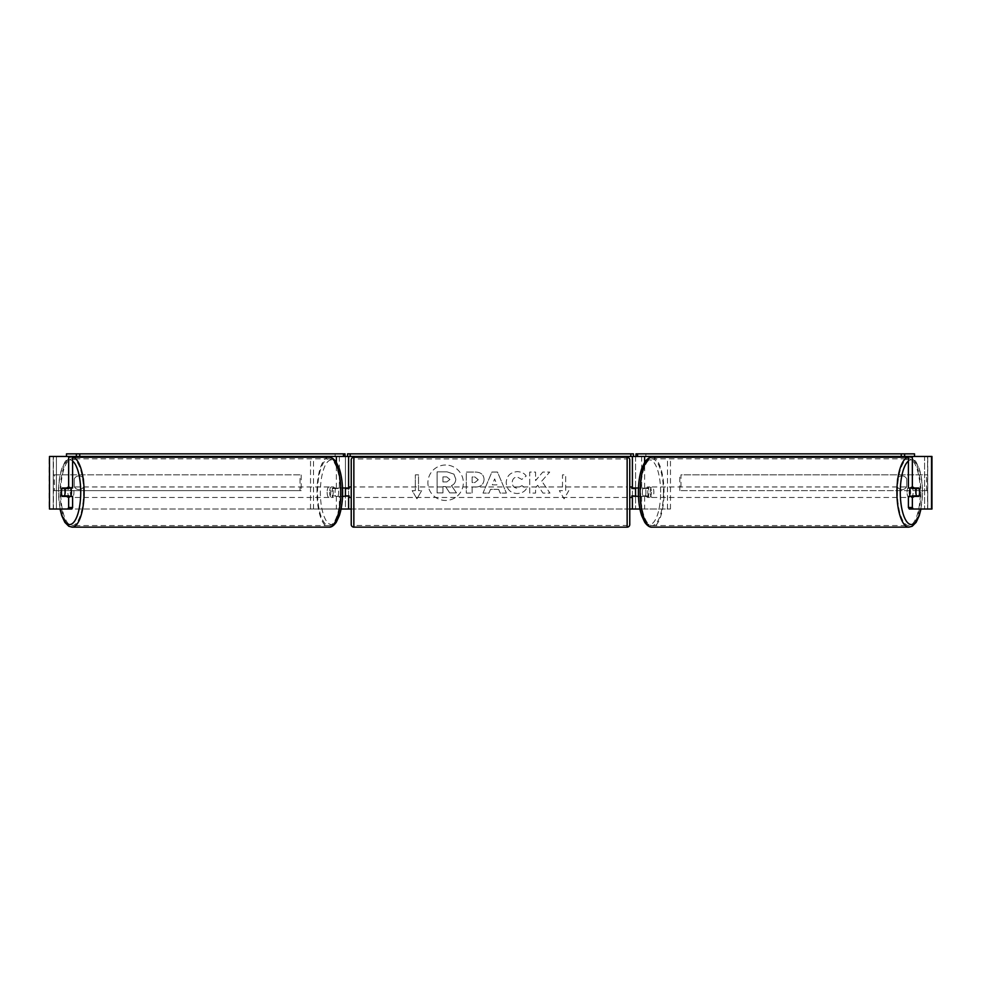 <?xml version="1.0" encoding="UTF-8"?>
<svg xmlns="http://www.w3.org/2000/svg" width="981" height="981" viewBox="0 0 981 981"><rect width="100%" height="100%" fill="white"/><g stroke="black" fill="none" stroke-linecap="round" stroke-linejoin="round"><path stroke-width="0.74" stroke-dasharray="4.91 3.68" d="M72.594 456.472L49.05 456.472L53.256 456.472L49.05 456.472L49.05 509.029L348.611 509.029L348.611 456.472L345.447 456.472L345.447 487.998L335.76 487.998A5.261 1.803 -90 0 0 335.048 492.204A5.261 1.803 -90 0 0 335.76 496.411L342.528 496.411M342.528 487.998L332.804 487.998A5.261 1.803 -90 0 0 332.081 492.204A5.261 1.803 -90 0 0 332.804 496.411M313.503 509.029L339.34 509.029L313.503 509.029L313.503 456.472L310.536 456.472L348.611 456.472L347.556 456.472L347.556 453.847L633.444 453.847L633.444 456.472L632.389 456.472L635.553 456.472L632.389 456.472L632.389 509.029L635.553 509.029L635.553 456.472L912.355 456.472M310.536 509.029L310.536 457.256M336.373 496.411L336.373 509.029L341.069 509.029M335.76 496.411L339.34 496.411L339.34 509.029L345.447 509.029L345.447 496.411L348.611 496.411M345.447 509.029L348.611 509.029L345.447 509.029L345.447 456.472M348.611 495.883L348.611 488.526M336.373 456.472L68.645 456.472M345.447 495.883L345.447 488.526L345.447 495.883L349.126 495.883L349.126 497.465M313.503 456.472L339.34 456.472L339.34 487.998M339.34 496.411L345.447 496.411M345.447 487.998L348.611 487.998M335.76 487.998L332.804 487.998M635.553 456.472L635.553 487.998L645.24 487.998A5.261 1.803 -90 0 1 645.952 492.204A5.261 1.803 -90 0 1 645.24 496.411L632.389 496.411M645.24 487.998L648.196 487.998A5.261 1.803 -90 0 1 648.919 492.204A5.261 1.803 -90 0 1 648.196 496.411L638.472 496.411M644.627 496.411L644.627 509.029L641.66 509.029L670.464 509.029L639.931 509.029M670.464 509.029L670.464 457.256M667.497 509.029L667.497 456.472L670.464 456.472L644.627 456.472M638.472 487.998L648.196 487.998M641.66 496.411L641.66 509.029L635.553 509.029L635.553 496.411M632.389 495.883L632.389 488.526M635.553 495.883L635.553 488.526L635.553 495.883L631.874 495.883L631.874 497.465M49.491 509.029L635.553 509.029M667.497 456.472L641.66 456.472L641.66 487.998M635.553 487.998L632.389 487.998M645.24 496.411L648.196 496.411M910.245 487.998A5.261 1.803 -90 0 1 911.324 486.956A5.261 1.803 -90 0 1 913.127 492.204A5.261 1.803 -90 0 1 911.324 497.465A5.261 1.803 -90 0 1 910.245 496.411M912.22 487.998A5.261 1.803 -90 0 1 913.299 486.956A5.261 1.803 -90 0 1 914.378 487.998M919.025 488.526L912.011 488.526M912.011 495.883L919.025 495.883M914.378 496.411A5.261 1.803 -90 0 1 913.299 497.465A5.261 1.803 -90 0 1 912.22 496.411M651.384 492.204A5.261 1.803 -90 0 1 649.594 497.465A5.261 1.803 -90 0 1 647.791 492.204A5.261 1.803 -90 0 1 649.594 486.956A5.261 1.803 -90 0 1 651.384 492.204M642.359 492.204A5.261 1.803 -90 0 1 642.874 488.526L646.332 488.526A5.261 1.803 -90 0 1 647.619 486.956A5.261 1.803 -90 0 1 648.895 488.526L645.437 488.526A5.261 1.803 -90 0 1 645.952 492.204A5.261 1.803 -90 0 1 645.437 495.883L648.895 495.883A5.261 1.803 -90 0 1 647.619 497.465A5.261 1.803 -90 0 1 646.332 495.883L642.874 495.883A5.261 1.803 -90 0 1 642.359 492.204M645.437 488.526L642.874 488.526M642.874 495.883L645.437 495.883M646.332 488.526L648.895 488.526M648.895 495.883L646.332 495.883M650.256 492.204A5.261 1.803 -90 0 1 652.058 486.956A5.261 1.803 -90 0 1 653.861 492.204A5.261 1.803 -90 0 1 652.058 497.465A5.261 1.803 -90 0 1 650.256 492.204M907.057 492.204A5.261 1.803 -90 0 1 908.86 486.956A5.261 1.803 -90 0 1 910.65 492.204A5.261 1.803 -90 0 1 908.86 497.465A5.261 1.803 -90 0 1 907.057 492.204M897.443 492.204A33.366 11.416 -90 0 1 908.86 458.838A33.366 11.416 -90 0 1 920.264 492.204A33.366 11.416 -90 0 1 908.86 525.583A33.366 11.416 -90 0 1 897.443 492.204M663.475 492.204A33.366 11.416 -90 0 1 652.058 525.583A33.366 11.416 -90 0 1 640.642 492.204A33.366 11.416 -90 0 1 652.058 458.838A33.366 11.416 -90 0 1 663.475 492.204M445.619 465.019A17.719 17.719 0 0 0 427.888 482.75A17.719 17.719 0 0 0 445.619 500.469A17.719 17.719 0 0 0 463.339 482.75A17.719 17.719 0 0 0 445.619 465.019A17.719 17.719 0 0 0 427.888 482.75A17.719 17.719 0 0 0 445.619 500.469A17.719 17.719 0 0 0 463.339 482.75A17.719 17.719 0 0 0 445.619 465.019M931.509 456.472L927.56 456.472L927.744 509.029L927.744 456.472L924.593 456.472L924.593 509.029L924.593 456.472L56.408 456.472L56.408 509.029L56.408 456.472L931.95 456.472L927.744 456.472L931.95 456.472L931.95 509.029L924.593 509.029L931.509 509.029M351.235 509.029L629.765 509.029M541.745 481.107L549.703 472.069L542.8 472.069L535.565 480.592L535.565 472.069L529.728 472.069L529.728 493.087L535.565 493.087L535.565 487.655L537.686 485.288L542.971 493.087L549.973 493.087L541.745 481.107L549.703 472.069L542.8 472.069L535.565 480.592L535.565 472.069L529.728 472.069L529.728 493.087L535.565 493.087L535.565 487.655L537.686 485.288L542.971 493.087L549.973 493.087L541.745 481.107M498.642 489.36L490.5 489.36L489.016 493.087L483.008 493.087L491.898 472.045L497.477 472.045L506.38 493.087L500.163 493.087L498.642 489.36L490.5 489.36L489.016 493.087L483.008 493.087L491.898 472.045L497.477 472.045L506.38 493.087L500.163 493.087L498.642 489.36M83.741 486.613A5.261 5.261 0 0 1 74.274 486.613L74.274 478.875A5.261 5.261 0 0 1 83.741 478.875L83.741 486.613A5.261 5.261 0 0 1 74.274 486.613L74.274 478.875A5.261 5.261 0 0 1 83.741 478.875L83.741 486.613M906.726 486.613L906.726 478.875A5.261 5.261 0 0 0 897.259 478.875L897.259 486.613A5.261 5.261 0 0 0 906.726 486.613L906.726 478.875A5.261 5.261 0 0 0 897.259 478.875L897.259 486.613A5.261 5.261 0 0 0 906.726 486.613M568.808 490.635L564.075 498.826L559.342 490.635L562.493 490.635L562.493 474.865L565.657 474.865L562.493 474.865L562.493 490.635L559.342 490.635L564.075 498.826L568.808 490.635L565.657 490.635L565.657 474.865L565.657 490.635L568.808 490.635M415.343 490.635L412.192 490.635L416.925 498.826L421.658 490.635L418.507 490.635L418.507 474.865L415.343 474.865L418.507 474.865L418.507 490.635L421.658 490.635L416.925 498.826L412.192 490.635L415.343 490.635L415.343 474.865L415.343 490.635M484.062 479.451L484.062 479.513C483.67 484.516 480.653 487.042 475.025 487.079L472.143 487.079L472.143 493.087L466.318 493.087L466.318 472.069L475.331 472.069C480.898 472.204 483.817 474.669 484.062 479.451L484.062 479.513C483.67 484.516 480.653 487.042 475.025 487.079L472.143 487.079L472.143 493.087L466.318 493.087L466.318 472.069L475.331 472.069C480.898 472.204 483.817 474.669 484.062 479.451M526.343 488.771C524.577 491.714 521.475 493.296 517.036 493.517C510.414 493.026 506.809 489.396 506.196 482.64L506.196 482.578C506.699 475.871 510.402 472.229 517.281 471.653C521.463 471.824 524.443 473.283 526.196 476.03L521.806 479.427L517.22 476.962C514.069 477.281 512.401 479.133 512.205 482.517L512.205 482.578C512.401 486.024 514.069 487.9 517.22 488.195L521.966 485.644L526.343 488.771C524.577 491.714 521.475 493.296 517.036 493.517C510.414 493.026 506.809 489.396 506.196 482.64L506.196 482.578C506.699 475.871 510.402 472.229 517.281 471.653C521.463 471.824 524.443 473.283 526.196 476.03L521.806 479.427L517.22 476.962C514.069 477.281 512.401 479.133 512.205 482.517L512.205 482.578C512.401 486.024 514.069 487.9 517.22 488.195L521.966 485.644L526.343 488.771M71.699 509.029L53.44 509.029L53.44 456.472L49.491 456.472M909.301 509.029L927.56 509.029L927.56 456.472L908.406 456.472M915.077 488.526A5.261 1.803 -90 0 1 915.077 495.883M908.406 487.998L918.829 487.998M918.829 496.411L908.406 496.411M53.256 509.029L53.256 456.472L53.256 509.029M72.594 487.998L62.171 487.998M65.923 488.526A5.261 1.803 -90 0 0 65.408 492.204A5.261 1.803 -90 0 0 65.923 495.883M62.171 496.411L72.594 496.411M455.785 479.035L455.785 479.096C455.65 482.309 454.203 484.467 451.456 485.57L456.484 492.916L449.739 492.916L445.497 486.539L442.934 486.539L442.934 492.916L437.097 492.916L437.097 471.849L447.066 471.849L453.921 474.13L455.785 479.096C455.65 482.309 454.203 484.467 451.456 485.57L456.484 492.916L449.739 492.916L445.497 486.539L442.934 486.539L442.934 492.916L437.097 492.916L437.097 471.849L447.066 471.849L453.921 474.13L455.785 479.035M492.29 484.859L496.975 484.859L494.645 478.912L492.29 484.859L496.975 484.859L494.645 478.912L492.29 484.859M478.238 479.721L474.878 476.962L472.143 476.962L472.143 482.517L474.902 482.517L478.238 479.783L474.878 476.962L472.143 476.962L472.143 482.517L474.902 482.517L478.238 479.721M449.923 479.464L446.76 476.901L442.934 476.901L442.934 481.953L446.784 481.953L449.923 479.464L446.76 476.901L442.934 476.901L442.934 481.953L446.784 481.953L449.923 479.464M70.755 487.998A5.261 1.803 -90 0 0 69.676 486.956A5.261 1.803 -90 0 0 67.873 492.204A5.261 1.803 -90 0 0 69.676 497.465A5.261 1.803 -90 0 0 70.755 496.411M66.622 496.411A5.261 1.803 -90 0 0 67.701 497.465A5.261 1.803 -90 0 0 68.78 496.411M68.989 495.883L61.975 495.883M61.975 488.526L68.989 488.526M68.78 487.998A5.261 1.803 -90 0 0 67.701 486.956A5.261 1.803 -90 0 0 66.622 487.998M329.616 492.204A5.261 1.803 -90 0 0 331.406 497.465A5.261 1.803 -90 0 0 333.209 492.204A5.261 1.803 -90 0 0 331.406 486.956A5.261 1.803 -90 0 0 329.616 492.204M338.126 495.883A5.261 1.803 -90 0 0 338.641 492.204A5.261 1.803 -90 0 0 338.126 488.526L334.668 488.526A5.261 1.803 -90 0 0 333.381 486.956A5.261 1.803 -90 0 0 332.105 488.526L335.563 488.526A5.261 1.803 -90 0 0 335.048 492.204A5.261 1.803 -90 0 0 335.563 495.883L332.105 495.883A5.261 1.803 -90 0 0 333.381 497.465A5.261 1.803 -90 0 0 334.668 495.883L335.563 495.883M335.563 488.526L338.126 488.526M334.668 488.526L332.105 488.526M332.105 495.883L334.668 495.883M327.139 492.204A5.261 1.803 -90 0 0 328.942 497.465A5.261 1.803 -90 0 0 330.744 492.204A5.261 1.803 -90 0 0 328.942 486.956A5.261 1.803 -90 0 0 327.139 492.204M70.35 492.204A5.261 1.803 -90 0 0 72.14 497.465A5.261 1.803 -90 0 0 73.943 492.204A5.261 1.803 -90 0 0 72.14 486.956A5.261 1.803 -90 0 0 70.35 492.204M83.557 492.204A33.366 11.416 -90 0 0 72.14 458.838A33.366 11.416 -90 0 0 60.736 492.204A33.366 11.416 -90 0 0 72.14 525.583A33.366 11.416 -90 0 0 83.557 492.204M340.358 492.204A33.366 11.416 -90 0 0 328.942 458.838A33.366 11.416 -90 0 0 317.525 492.204A33.366 11.416 -90 0 0 328.942 525.583A33.366 11.416 -90 0 0 340.358 492.204M629.765 524.528L629.765 459.893M629.765 497.465L629.765 486.956L629.765 497.465M631.874 486.956L631.874 488.526L635.553 488.526M351.235 459.893L351.235 524.528M351.235 497.465L351.235 486.956L351.235 497.465M345.447 488.526L349.126 488.526L349.126 486.956M627.141 486.956L627.141 497.465L627.141 486.956L353.859 486.956L353.859 497.465L353.859 486.956M627.141 497.465L353.859 497.465M353.859 458.936L353.859 525.473L353.859 458.936L627.141 458.936L627.141 525.473L353.859 525.473M627.141 525.473L627.141 458.936M345.018 453.847L335.134 453.847L335.134 456.472M335.134 453.847L66.487 453.847M633.444 456.472L347.556 456.472M635.982 453.847L914.513 453.847M645.866 453.847L645.866 456.472M53.256 490.635L53.256 474.865L300.027 474.865L300.027 490.635L53.256 490.635L54.433 490.635L54.433 474.865L300.027 474.865M54.433 490.635L301.204 490.635L301.204 474.865M301.204 490.635L300.027 490.635M53.256 474.865L54.433 474.865M927.744 474.865L927.744 490.635L680.973 490.635L680.973 474.865L927.744 474.865L680.973 474.865M927.744 490.635L680.973 490.635M679.796 490.635L679.796 474.865M926.567 490.635L926.567 474.865M336.373 487.998L336.373 462.296M644.627 487.998L644.627 462.296M908.86 527.153A34.948 11.956 90 0 0 920.803 492.204A34.948 11.956 90 0 0 908.86 457.256A34.948 11.956 90 0 0 908.406 457.281L908.86 457.256C911.141 457.011 913.569 458.618 916.144 462.076L919.246 468.771C921.404 475.417 922.508 483.228 922.532 492.204L920.975 509.029M908.406 461.033A32.324 11.049 -90 0 1 922.385 492.204A32.324 11.049 -90 0 1 920.767 509.029M652.058 457.256A34.948 11.956 -90 0 1 664.014 492.204A34.948 11.956 -90 0 1 652.058 527.153M660.642 492.204A32.324 11.049 90 0 0 649.594 459.893A32.324 11.049 90 0 0 638.533 492.204A32.324 11.049 90 0 0 649.594 524.528A32.324 11.049 90 0 0 660.642 492.204M72.14 527.153A34.948 11.956 90 0 1 60.197 492.204A34.948 11.956 90 0 1 72.14 457.256A34.948 11.956 90 0 1 72.594 457.281L72.14 457.256C69.859 457.011 67.431 458.618 64.856 462.076L61.754 468.771C59.596 475.417 58.492 483.228 58.468 492.204L60.025 509.029M72.594 461.033A32.324 11.049 -90 0 0 58.615 492.204A32.324 11.049 -90 0 0 60.233 509.029M328.942 457.256A34.948 11.956 -90 0 0 316.986 492.204A34.948 11.956 -90 0 0 328.942 527.153M342.467 492.204A32.324 11.049 90 0 1 331.406 524.528A32.324 11.049 90 0 1 320.358 492.204A32.324 11.049 90 0 1 331.406 459.893A32.324 11.049 90 0 1 342.467 492.204M627.141 457.256L627.141 527.153M353.859 527.153L353.859 457.256M911.324 486.956L913.299 486.956M911.324 497.465L913.299 497.465M649.594 486.956L647.619 486.956M647.619 497.465L649.594 497.465M652.058 486.956L908.86 486.956M652.058 497.465L908.86 497.465M652.058 525.583L908.86 525.583M652.058 458.838L908.86 458.838M69.676 497.465L67.701 497.465M69.676 486.956L67.701 486.956M331.406 497.465L333.381 497.465M333.381 486.956L331.406 486.956M328.942 497.465L72.14 497.465M328.942 486.956L72.14 486.956M328.942 458.838L72.14 458.838M328.942 525.583L72.14 525.583"/><path stroke-width="1.47" d="M310.536 457.256L310.536 456.472M342.528 496.411L348.611 495.883M341.069 509.029L348.611 509.029L348.611 496.411M348.611 488.526L348.611 456.472M66.487 456.472L66.487 453.847L345.018 453.847L345.018 456.472L347.556 456.472L347.556 453.847L633.444 453.847L633.444 456.472L630.82 456.472L630.82 453.847M345.447 496.411L345.447 487.998M348.611 487.998L342.528 487.998M670.464 457.256L670.464 456.472M638.472 496.411L632.389 495.883M639.931 509.029L632.389 509.029L632.389 496.411M632.389 488.526L632.389 456.472M913.25 509.029L909.301 509.029L908.406 507.508L912.355 507.508L913.25 509.029L931.95 509.029L931.95 456.472L904.629 456.472L904.629 453.847L635.982 453.847L635.982 456.472L633.444 456.472M635.553 496.411L631.874 495.883L631.874 497.465L629.765 497.465M635.553 495.883L635.553 487.998M632.389 487.998L638.472 487.998M910.245 496.411A5.261 1.803 -90 0 1 909.522 492.204A5.261 1.803 -90 0 1 910.245 487.998M915.947 492.204A5.261 1.803 -90 0 1 916.462 488.526L919.025 488.526A5.261 1.803 -90 0 1 919.54 492.204A5.261 1.803 -90 0 1 919.025 495.883L916.462 495.883A5.261 1.803 -90 0 1 915.947 492.204M912.22 487.998A5.261 1.803 -90 0 0 912.011 488.526L916.462 488.526M912.22 496.411A5.261 1.803 -90 0 1 912.011 495.883L916.462 495.883M348.611 509.029L351.235 509.029M629.765 509.029L632.389 509.029M49.491 456.472L49.491 509.029L49.491 456.472L72.594 456.472L72.594 487.998L68.645 487.998L68.645 456.472L76.371 456.472L76.371 453.847M67.75 509.029L68.645 507.508L72.594 507.508L71.699 509.029L49.491 509.029M912.355 487.998L908.406 487.998L908.406 456.472L912.355 456.472L912.355 487.998L918.829 487.998A5.261 1.803 -90 0 1 918.829 496.411L912.355 496.411L912.355 507.508M908.406 507.508L908.406 496.411L912.355 496.411M72.594 507.508L72.594 496.411L68.645 496.411L68.645 507.508M68.645 487.998L62.171 487.998A5.261 1.803 -90 0 0 61.46 492.204A5.261 1.803 -90 0 0 62.171 496.411L68.645 496.411M70.755 496.411A5.261 1.803 -90 0 0 71.478 492.204A5.261 1.803 -90 0 0 70.755 487.998M64.538 495.883A5.261 1.803 -90 0 0 65.053 492.204A5.261 1.803 -90 0 0 64.538 488.526L61.975 488.526A5.261 1.803 -90 0 0 61.46 492.204A5.261 1.803 -90 0 0 61.975 495.883L68.989 495.883A5.261 1.803 -90 0 1 68.78 496.411M64.538 488.526L68.989 488.526A5.261 1.803 -90 0 0 68.78 487.998M353.859 457.256A2.624 2.624 0 0 0 351.235 459.893L351.235 524.528A2.624 2.624 0 0 0 353.859 527.153L627.141 527.153A2.624 2.624 0 0 0 629.765 524.528L629.765 459.893A2.624 2.624 0 0 0 627.141 457.256L353.859 457.256L353.859 527.153M635.553 488.526L631.874 488.526L631.874 486.956L629.765 486.956M351.235 486.956L349.126 486.956L349.126 488.526L345.447 488.526M345.447 495.883L349.126 495.883L349.126 497.465L351.235 497.465M79.743 453.847L79.743 456.472L343.448 456.472L343.448 453.847M79.743 456.472L76.371 456.472M345.018 456.472L343.448 456.472M350.18 453.847L350.18 456.472L630.82 456.472M350.18 456.472L347.556 456.472M904.629 453.847L914.513 453.847L914.513 456.472M901.257 453.847L901.257 456.472L637.552 456.472L637.552 453.847M635.982 456.472L637.552 456.472M901.257 456.472L904.629 456.472M336.373 462.296L336.373 456.472M644.627 462.296L644.627 456.472M908.406 457.281A34.948 11.956 90 0 0 896.904 492.204A34.948 11.956 90 0 0 908.86 527.153L912.232 526.233L916.144 522.346L919.246 515.65L920.975 509.029M920.767 509.029A32.324 11.049 -90 0 1 908.332 523.327A32.324 11.049 -90 0 1 900.276 492.204A32.324 11.049 -90 0 1 908.406 461.033M908.86 527.153L652.058 527.153A34.948 11.956 -90 0 1 640.103 492.204A34.948 11.956 -90 0 1 652.058 457.256L908.86 457.256M931.509 509.029L931.509 456.472M72.594 457.281A34.948 11.956 90 0 1 84.096 492.204A34.948 11.956 90 0 1 72.14 527.153L68.768 526.233L64.856 522.346L61.754 515.65L60.025 509.029M60.233 509.029A32.324 11.049 -90 0 0 72.668 523.327A32.324 11.049 -90 0 0 80.724 492.204A32.324 11.049 -90 0 0 72.594 461.033M72.14 527.153L328.942 527.153A34.948 11.956 -90 0 0 340.898 492.204A34.948 11.956 -90 0 0 328.942 457.256L72.14 457.256M627.141 527.153L627.141 457.256M652.058 457.256C649.778 457.011 647.35 458.618 644.775 462.076L641.672 468.771C639.502 475.417 638.41 483.228 638.373 492.204C638.41 501.193 639.502 509.004 641.672 515.65L644.775 522.346C647.35 525.804 649.778 527.41 652.058 527.153M328.942 527.153C331.222 527.41 333.65 525.804 336.225 522.346L339.328 515.65C341.498 509.004 342.59 501.193 342.627 492.204C342.59 483.228 341.498 475.417 339.328 468.771L336.225 462.076C333.65 458.618 331.222 457.011 328.942 457.256"/></g></svg>
